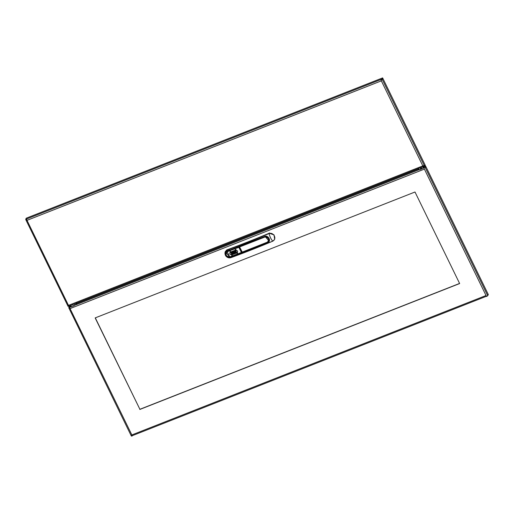 <?xml version="1.0" encoding="UTF-8"?>
<svg xmlns="http://www.w3.org/2000/svg" width="514" height="514" viewBox="0 0 514 514"><rect width="100%" height="100%" fill="white"/><g stroke="black" fill="none" stroke-linecap="round" stroke-linejoin="round"><path stroke-width="0.77" d="M418.602 168.463L419.251 169.793M423.067 166.703L423.485 167.551M422.849 166.793L423.35 167.815M421.043 169.177L420.356 167.77M420.831 169.26L420.144 167.853M74.845 305.22L74.26 304.018M72.686 304.641L73.373 306.048M68.818 307.873L69.306 306.44L71.176 305.702L70.714 306.659L71.472 306.794L74.144 305.74L77.081 303.382L417.901 169.209L419.642 169.729L422.315 168.676L423.806 166.883L425.676 166.15L425.322 167.744L425.888 166.587L488.3 294.548L487.69 295.768L488.088 294.117L487.735 295.711L486.52 296.514L486.032 295.511L131.713 434.992L132.201 435.994L131.353 436.045M71.176 305.702L71.048 306.852M70.926 307.089L70.714 306.659L68.741 307.603L69.66 307.423L70.065 308.599L69.737 307.295L69.204 307.5M425.322 167.744L425.11 167.307L423.889 168.11L425.11 167.307L487.523 295.274M95.302 317.864L139.892 409.292L459.593 283.432M139.808 409.465L459.644 283.548L414.997 192.005L95.161 317.915L139.892 409.292M132.226 435.705L70.065 308.599L424.384 169.112L423.889 168.11M132.349 435.654L132.201 435.994M69.403 307.86L69.191 307.423M68.741 307.603L69.576 307.597M424.551 167.615L424.056 167.808M425.676 166.15L425.11 167.307L423.061 168.117M230.356 257.797L230.259 257.777C225.942 258.658 222.96 252.554 226.61 250.299L227.053 250.074C237.918 246.264 257.732 238.464 269.047 233.542L269.548 233.395C273.866 232.514 276.84 238.618 273.191 240.873L272.741 241.117C261.375 245.943 241.567 253.743 230.747 257.649L230.908 257.649C241.638 253.82 261.632 245.949 272.838 241.143L272.741 241.117C271.122 239.389 269.889 236.864 269.047 233.542L269.008 233.298C257.803 238.104 237.809 245.975 227.079 249.804L227.259 250.909L229.829 249.958L229.97 250.305M272.876 241.124L274.656 239.351L272.818 241.169L230.323 257.822C226.115 257.578 224.425 255.503 225.261 251.584L226.61 250.299M266.438 236.62A2.062 1.908 25.9 0 1 267.151 236.684M268.552 237.776A2.062 1.908 25.9 0 1 268.7 238.143M269.291 240.173A3.007 2.776 25.9 0 1 269.002 240.616M269.182 238.875A2.602 2.403 25.9 0 1 269.143 239.395M269.111 239.177A2.531 2.332 -154.1 0 0 269.111 238.695M269.368 239.98A3.007 2.776 25.9 0 1 268.963 240.706M269.246 240.636A3.18 2.936 25.9 0 1 268.604 241.355M241.387 252.477L229.719 256.878C225.942 256.325 225.106 254.61 227.214 251.738L264.993 236.607L268.424 237.603L269.156 240.86L267.691 242.139L232.746 255.856A3.18 2.936 25.9 0 1 232.746 255.843L232.836 256.19L267.8 242.46C271.63 241.535 268.379 234.879 264.845 236.395L229.874 250.119M229.719 257.398L232.836 256.19M227.259 250.909L226.173 251.256L225.318 253.1M227.008 250.093L226.629 249.952M269.625 233.028L269.105 233.17M268.861 238.432L269.034 238.952M268.539 237.937L264.948 236.793L265.41 236.684L268.861 240.937L267.55 242.158L242.184 252.245L239.601 246.945L264.845 237.044C268.848 237.654 269.683 239.357 267.344 242.165L242.036 252.168M258.876 239.119L264.845 237.044M242.325 252.207L239.608 247.035M265.487 236.241L264.267 237.147M265.68 236.967L265.937 236.446L267.325 236.941M235.463 250.055L235.116 249.117L237.564 251.07L237.384 253.762L237.629 251.07L235.116 249.117L235.579 250.087L230.51 251.995L235.585 250.08L235.309 249.335M229.752 254.038L230.182 250.967L229.752 254.038L232.444 255.619L229.854 253.961L232.264 255.381L231.891 254.835L236.973 252.907L231.891 254.835M235.579 250.087L230.51 251.995L230.182 250.967L230.523 251.911M230.818 252.226L231.827 254.623M231.281 251.969L232.437 254.398L231.184 252.072M232.354 254.385L231.229 252.008L232.386 254.417M232.977 254.186L231.724 251.866M232.893 254.179L231.769 251.809L232.926 254.212M232.99 254.167L231.917 251.815M232.36 251.564L233.517 253.993L232.264 251.667M233.433 253.98L232.309 251.603L233.465 254.012M232.9 251.365L234.018 253.8M233.973 253.775L232.823 251.474M234.512 253.569L233.343 251.256M234.609 253.556L233.395 251.275M234.551 253.601L233.44 251.16M234.635 253.486L233.536 251.205M235.142 253.376L233.928 250.993L235.136 253.383M235.052 253.363L233.883 251.057M234.615 250.793L235.624 253.196M234.525 250.748L235.592 253.164L234.423 250.851M236.234 252.946L234.962 250.646M236.138 252.959L235.007 250.588L236.164 252.991M235.149 250.607L236.222 252.965M235.611 250.357L236.736 252.772M236.691 252.747L235.521 250.434M235.708 250.395L236.8 252.74M237.333 253.479L236.973 252.907M231.898 254.828L236.967 252.914L237.32 253.492L237.564 251.076L235.29 249.341M230.24 251.243L229.854 253.961M231.987 254.912L232.257 255.407M230.221 251.23L230.516 251.995M239.511 247.131L241.715 252.355L240.282 249.855L239.228 247.24L239.492 246.926L227.214 251.738L229.777 256.91L241.432 252.547M229.906 257.006L229.886 257.013C225.73 256.422 224.817 254.546 227.149 251.397L238.894 247.369L241.464 252.535L239.119 247.24L241.715 252.355M229.752 256.916L226.109 252.772L227.188 251.609M229.996 250.53L227.207 251.59L227.047 251.269C224.592 254.584 225.55 256.557 229.931 257.18L232.861 256.242L229.424 257.463C225.44 256.595 224.438 254.546 226.43 251.327L226.288 251.346A3.759 3.47 25.9 0 0 225.595 252.278A3.759 3.47 25.9 0 0 225.588 252.303L225.614 255.278L229.437 257.475C226.166 257.084 224.869 255.368 225.569 252.335M226.121 252.753L227.207 251.59M229.944 250.331L227.047 251.269M226.43 251.327L229.861 249.926M230.06 250.389L233.17 249.168M238.888 247.202L241.721 252.368M240.404 250.241L240.282 249.855M241.741 252.38L242.068 252.303M232.707 255.998L241.387 252.496M227.169 251.385L227.034 251.031L226.43 251.243L225.595 252.278M419.135 169.774L418.512 168.496M418.942 169.723L418.049 168.264M76.605 302.682L77.119 303.363M67.938 305.952L68.722 305.849L68.49 305.374L67.912 305.605L68.555 306.26L70.861 305.361L424.031 166.324L68.529 306.28L68.111 306.44L67.912 305.978M425.059 165.052L425.303 165.489L424.474 166.144L424.031 166.324L423.388 165.662L422.81 165.893L423.041 166.369L425.117 165.007L382.846 78.334L382.281 79.49L381.06 80.293L381.619 79.233L381.831 79.67L382.281 79.49L382.628 77.897L26.265 218.187L25.7 219.349L26.143 219.17L26.156 219.761L26.734 219.536A1.15 0.341 68.5 0 0 26.779 219.709L27.017 220.345L25.7 219.349M424.307 165.662L382.069 79.053L382.628 77.897M26.143 219.17L382.069 79.053M381.06 80.293L422.81 165.893L68.49 305.374L27.017 220.345L381.337 80.859M424.031 166.324L423.838 165.861M425.11 165.033L424.281 165.688L424.474 166.144M421.159 167.455L421.878 168.849M421.743 168.9L421.056 167.5L421.756 168.9M76.066 303.311L76.38 303.954M75.924 303.369L76.258 304.057M424.384 169.112L486.032 295.511M418.961 169.729L74.89 305.181M269.548 233.395L274.039 234.859L274.656 239.351M230.278 257.803L225.864 256.043L225.312 251.474M267.871 241.766L267.8 242.46M230.343 257.225L230.747 257.649M240.732 246.296L242.165 245.743M254.43 240.912L262.654 237.674M240.616 246.457L243.077 245.39M253.518 241.278L262.648 237.686M239.768 246.72L264.935 236.954M264.935 236.806L262.898 237.609M265.41 236.684L268.893 240.873L268.995 238.753M265.487 236.736L265.744 236.202M266.079 236.723L265.847 236.241L265.59 236.774M231.801 254.591L230.677 252.297M233.934 251.076L235.084 253.402M234.474 250.871L235.592 253.164M235.573 250.453L236.774 252.759M236.928 253.049L237.384 253.762M229.829 250.003L227.034 251.031M230.021 257.257L232.868 256.235M226.43 251.23L227.143 250.948M76.965 303.054L418.409 168.637M68.735 307.7L131.359 436.103M132.329 435.666L486.405 296.276M230.021 250.337L264.98 236.613C268.006 236.389 269.394 237.802 269.156 240.86M258.934 239.094L262.776 237.629M268.893 240.88L267.415 242.229L242.21 252.258M242.023 252.156L239.569 247.125M264.941 236.633L264.492 236.967M232.27 255.439L231.904 254.86M232.598 255.901L229.764 256.923C226.809 256.904 225.595 255.522 226.109 252.772M238.875 247.362L241.4 252.522L242.088 252.303M227.072 250.973L226.404 251.237M25.899 219.883L67.919 306.029"/></g></svg>
